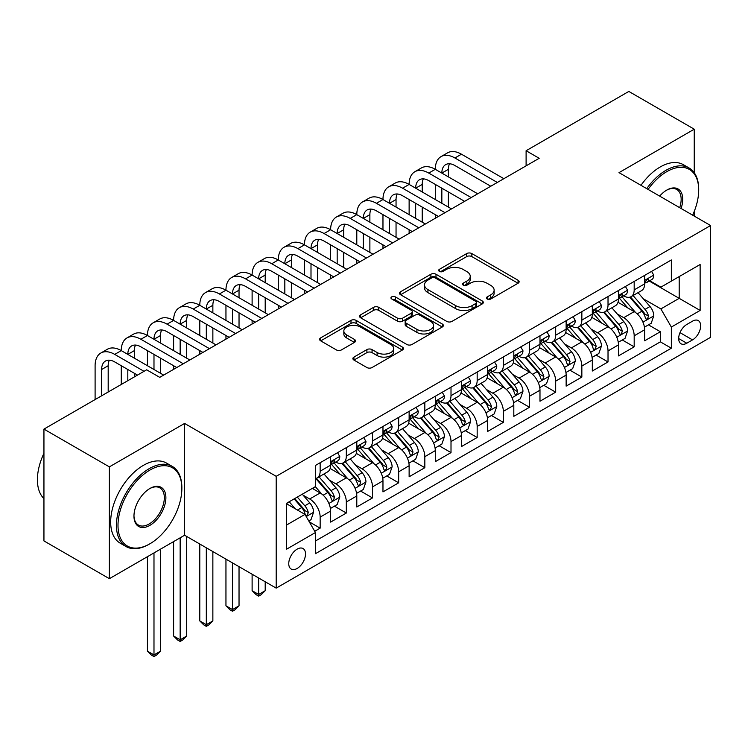 <?xml version="1.0" encoding="UTF-8"?>
<svg xmlns="http://www.w3.org/2000/svg" width="748" height="748" viewBox="0 0 748 748"><rect width="100%" height="100%" fill="white"/><g stroke="black" fill="none" stroke-linecap="round" stroke-linejoin="round"><path stroke-width="1.12" d="M487.191 298.994A2.543 1.468 0 0 0 490.781 298.994L518.074 283.23A3.637 2.094 0 0 0 519.14 281.753A3.637 2.094 0 0 0 518.074 280.266L471.838 253.572A3.637 2.094 0 0 0 466.705 253.572L439.413 269.327A2.543 1.468 0 0 0 438.665 270.365A2.543 1.468 0 0 0 439.413 271.402A2.543 1.468 0 0 0 443.012 271.402L446.537 269.364A11.622 6.713 0 0 1 462.984 269.364L466.836 271.589A11.622 6.713 0 0 1 470.24 276.339A11.622 6.713 0 0 1 466.836 281.08L463.302 283.118A2.543 1.468 0 0 0 462.554 284.156A2.543 1.468 0 0 0 463.302 285.194A2.543 1.468 0 0 0 466.902 285.194L470.427 283.155A11.622 6.713 0 0 1 486.864 283.155L490.725 285.381A11.622 6.713 0 0 1 494.129 290.131A11.622 6.713 0 0 1 490.725 294.871L487.191 296.909A2.543 1.468 0 0 0 486.443 297.947A2.543 1.468 0 0 0 487.191 298.994L487.191 296.909M297.124 568.48A11.846 6.835 120 0 0 304.866 558.045A11.846 6.835 120 0 0 303.052 548.555A11.846 6.835 120 0 0 297.124 549.144A11.846 6.835 120 0 0 289.392 559.579A11.846 6.835 120 0 0 291.206 569.069A11.846 6.835 120 0 0 297.124 568.48M353.944 357.086A3.637 2.094 0 0 0 352.878 358.573A3.637 2.094 0 0 0 353.944 360.05L366.913 367.539A3.637 2.094 0 0 0 372.046 367.539L402.359 350.045A3.637 2.094 0 0 0 403.424 348.559A3.637 2.094 0 0 0 402.359 347.072L356.123 320.378A3.637 2.094 0 0 0 350.99 320.378L320.677 337.881A3.637 2.094 0 0 0 319.611 339.368A3.637 2.094 0 0 0 320.677 340.845L336.348 349.896A3.637 2.094 0 0 0 341.481 349.896L354.449 342.406A3.637 2.094 0 0 0 355.515 340.92A3.637 2.094 0 0 0 354.449 339.442L346.679 334.954A9.715 5.61 0 0 1 343.837 330.99A9.715 5.61 0 0 1 349.84 325.801A9.715 5.61 0 0 1 360.424 327.016L390.867 344.594A9.715 5.61 0 0 1 393.71 348.559A9.715 5.61 0 0 1 387.707 353.739A9.715 5.61 0 0 1 377.123 352.523L372.046 349.596A3.637 2.094 0 0 0 366.913 349.596L353.944 357.086L353.944 360.05M184.597 423.443L109.367 466.874L43.945 429.109L43.945 540.916L109.367 578.681L184.597 535.25L276.19 588.124L276.19 476.317L184.597 423.443L184.597 535.25M694.247 172.732L694.247 129.198L619.007 172.638L710.6 225.522L276.19 476.317M694.247 129.198L628.825 91.434L526.106 150.731L526.106 165.841M43.945 429.109L146.655 369.802L159.745 377.357L539.196 158.286L526.106 150.731M446.799 321.416A3.637 2.094 0 0 0 451.932 321.416L482.245 303.922A3.637 2.094 0 0 0 483.311 302.435A3.637 2.094 0 0 0 482.245 300.958L436.009 274.264A3.637 2.094 0 0 0 430.867 274.264L400.563 291.757A3.637 2.094 0 0 0 399.497 293.244A3.637 2.094 0 0 0 400.563 294.731L446.799 321.416M392.719 299.537A2.543 1.468 0 0 1 395.299 299.901L395.299 296.872L442.302 324.015A3.637 2.094 0 0 1 443.368 325.502A3.637 2.094 0 0 1 442.302 326.979L411.989 344.482A3.637 2.094 0 0 1 406.856 344.482L360.62 317.788L360.62 314.824A3.637 2.094 0 0 0 359.554 316.301A3.637 2.094 0 0 0 360.62 317.788M360.62 314.824L373.589 307.334A3.637 2.094 0 0 1 378.731 307.334L397.478 318.162A3.637 2.094 0 0 0 402.62 318.162L411.222 313.188A3.637 2.094 0 0 0 412.288 311.71A3.637 2.094 0 0 0 411.222 310.224L391.7 298.957A2.543 1.468 0 0 1 390.952 297.919A2.543 1.468 0 0 1 392.522 296.554A2.543 1.468 0 0 1 395.299 296.872M314.73 531.276L320.153 528.144L309.298 521.87M303.118 495.195L309.691 498.981A14.801 8.546 60 0 1 320.153 517.111L330.625 511.071L330.625 522.104L346.324 513.035L334.421 506.162M329.288 480.085L335.861 483.872A14.801 8.546 60 0 1 346.324 502.011L356.796 495.961L356.796 506.994L372.495 497.925L360.592 491.053M355.459 464.976L362.032 468.772A14.801 8.546 60 0 1 372.495 486.901L382.967 480.852L382.967 491.885L398.665 482.815L386.753 475.943M381.63 449.866L388.193 453.662A14.801 8.546 60 0 1 398.665 471.792L409.128 465.742L409.128 476.775L424.836 467.706L412.924 460.833M407.791 434.756L414.364 438.552A14.801 8.546 60 0 1 424.836 456.682L435.299 450.633L435.299 461.666L451.007 452.605L439.095 445.724M433.962 419.647L440.535 423.443A14.801 8.546 60 0 1 451.007 441.572L461.469 435.532L461.469 446.556L477.168 437.496L465.265 430.614M460.132 404.537L466.705 408.333A14.801 8.546 60 0 1 477.168 426.463L487.64 420.423L487.64 431.446L503.339 422.386L491.436 415.514M486.303 389.428L492.876 393.224A14.801 8.546 60 0 1 503.339 411.353L513.811 405.313L513.811 416.337L529.509 407.277L517.607 400.404M512.474 374.318L519.047 378.114A14.801 8.546 60 0 1 529.509 396.244L539.981 390.204L539.981 401.237L555.68 392.167L543.768 385.295M538.644 359.218L545.208 363.004A14.801 8.546 60 0 1 555.68 381.134L566.143 375.094L566.143 386.127L581.851 377.057L569.939 370.185M564.805 344.108L571.379 347.895A14.801 8.546 60 0 1 581.851 366.034L592.313 359.984L592.313 371.017L608.021 361.948L596.109 355.076M590.976 328.998L597.549 332.795A14.801 8.546 60 0 1 608.021 350.924L618.484 344.875L618.484 355.908L634.182 346.838L634.182 335.815A14.801 8.546 -120 0 0 623.72 317.685L617.147 313.889M622.28 339.966L634.182 346.838M330.625 511.071A14.801 8.546 -120 0 0 320.153 492.941L312.309 488.407M356.796 495.961A14.801 8.546 -120 0 0 346.324 477.832L330.139 468.491M382.967 480.852A14.801 8.546 -120 0 0 372.495 462.722L356.31 453.382M409.128 465.742A14.801 8.546 -120 0 0 398.665 447.613L382.48 438.272M435.299 450.633A14.801 8.546 -120 0 0 424.836 432.503L408.651 423.162M461.469 435.532A14.801 8.546 -120 0 0 451.007 417.403L434.822 408.053M487.64 420.423A14.801 8.546 -120 0 0 477.168 402.293L460.992 392.943M513.811 405.313A14.801 8.546 -120 0 0 503.339 387.184L487.154 377.834M539.981 390.204A14.801 8.546 -120 0 0 529.509 372.074L513.324 362.733M566.143 375.094A14.801 8.546 -120 0 0 555.68 356.964L539.495 347.624M592.313 359.984A14.801 8.546 -120 0 0 581.851 341.855L565.666 332.514M618.484 344.875A14.801 8.546 -120 0 0 608.021 326.745L591.836 317.404M692.545 321.154L686.786 324.482A11.472 6.62 120 0 0 679.287 334.59A11.472 6.62 120 0 0 681.054 343.781A11.472 6.62 120 0 0 686.786 343.22L692.545 339.891A11.472 6.62 120 0 0 700.035 329.784A11.472 6.62 120 0 0 698.277 320.593A11.472 6.62 120 0 0 692.545 321.154M276.19 588.124L710.6 337.32L710.6 225.522M286.662 524.974L304.978 514.4L315.45 532.529L315.45 553.679L671.349 348.203L671.349 327.054L660.877 308.915L643.317 298.779M315.45 532.529L286.662 549.144L286.662 503.217L315.45 486.593L315.45 465.443L671.349 259.967L671.349 281.117L700.128 264.502L700.128 310.429L671.349 327.054M335.721 462.04L335.861 462.124A14.801 8.546 60 0 0 343.257 462.853L353.729 456.813A14.801 8.546 -120 0 0 356.796 450.034L356.796 441.572M361.892 446.93L362.032 447.014A14.801 8.546 60 0 0 369.428 447.743L379.9 441.703A14.801 8.546 -120 0 0 382.967 434.925L382.967 426.463M388.062 431.82L388.193 431.905A14.801 8.546 60 0 0 395.599 432.634L406.071 426.594A14.801 8.546 -120 0 0 409.128 419.815L409.128 411.353M414.233 416.711L414.364 416.795A14.801 8.546 60 0 0 421.769 417.524L432.232 411.484A14.801 8.546 -120 0 0 435.299 404.705L435.299 396.244M440.394 401.601L440.535 401.685A14.801 8.546 60 0 0 447.94 402.415L458.402 396.375A14.801 8.546 -120 0 0 461.469 389.596L461.469 381.134M466.565 386.501L466.705 386.576A14.801 8.546 60 0 0 474.101 387.305L484.573 381.265A14.801 8.546 -120 0 0 487.64 374.486L487.64 366.024M492.736 371.391L492.876 371.466A14.801 8.546 60 0 0 500.272 372.205L510.744 366.155A14.801 8.546 -120 0 0 513.811 359.377L513.811 350.924M518.906 356.282L519.047 356.357A14.801 8.546 60 0 0 526.442 357.095L536.914 351.046A14.801 8.546 -120 0 0 539.981 344.276L539.981 335.815M545.077 341.172L545.208 341.247A14.801 8.546 60 0 0 552.613 341.986L563.085 335.936A14.801 8.546 -120 0 0 566.143 329.167L566.143 320.705M571.248 326.063L571.379 326.137A14.801 8.546 60 0 0 578.784 326.876L589.246 320.836A14.801 8.546 -120 0 0 592.313 314.057L592.313 305.595M597.409 310.953L597.549 311.037A14.801 8.546 60 0 0 604.954 311.766L615.417 305.726A14.801 8.546 -120 0 0 618.484 298.948L618.484 290.486M315.45 540.991L660.353 341.855L660.353 331.729L644.654 340.798L644.654 329.765A14.801 8.546 -120 0 0 634.182 311.636L618.007 302.295M623.58 295.843L623.72 295.928A14.801 8.546 -120 0 0 631.116 296.657A14.801 8.546 -120 0 0 634.182 289.878L634.182 281.416M631.116 296.657L641.588 290.617A14.801 8.546 -120 0 0 644.654 283.838L644.654 275.376M320.153 462.722L320.153 471.184A14.801 8.546 60 0 1 317.087 477.963A14.801 8.546 60 0 1 315.45 478.561M317.087 477.963L327.559 471.913A14.801 8.546 -120 0 0 330.625 465.144L330.625 456.682M346.324 447.613L346.324 456.074A14.801 8.546 60 0 1 343.257 462.853M372.495 432.503L372.495 440.965A14.801 8.546 60 0 1 369.428 447.743M398.665 417.393L398.665 425.855A14.801 8.546 60 0 1 395.599 432.634M424.836 402.293L424.836 410.746A14.801 8.546 60 0 1 421.769 417.524M451.007 387.184L451.007 395.645A14.801 8.546 60 0 1 447.94 402.415M477.168 372.074L477.168 380.536A14.801 8.546 60 0 1 474.101 387.305M503.339 356.964L503.339 365.426A14.801 8.546 60 0 1 500.272 372.205M529.509 341.855L529.509 350.316A14.801 8.546 60 0 1 526.442 357.095M555.68 326.745L555.68 335.207A14.801 8.546 60 0 1 552.613 341.986M581.851 311.636L581.851 320.097A14.801 8.546 60 0 1 578.784 326.876M608.021 296.526L608.021 304.988A14.801 8.546 60 0 1 604.954 311.766M608.021 350.924L608.021 361.948M581.851 366.034L581.851 377.057M555.68 381.134L555.68 392.167M529.509 396.244L529.509 407.277M503.339 411.353L503.339 422.386M477.168 426.463L477.168 437.496M451.007 441.572L451.007 452.605M424.836 456.682L424.836 467.706M398.665 471.792L398.665 482.815M372.495 486.901L372.495 497.925M346.324 502.011L346.324 513.035M320.153 517.111L320.153 528.144M304.978 514.4L286.662 503.815M660.877 308.915L679.193 298.34L679.193 276.582L700.128 264.502M649.227 281.042L700.128 310.429M649.75 280.734L660.877 287.157L671.349 281.117M694.247 216.079L694.247 211.432M109.367 466.874L109.367 578.681M648.451 324.856L660.353 331.729M660.353 341.855L671.349 348.203M488.21 299.35L490.725 297.9A11.622 6.713 0 0 0 494.129 293.151L494.129 290.131M470.24 276.339L470.24 279.359A11.622 6.713 0 0 1 466.836 284.1L464.321 285.558M518.027 283.258L471.838 256.592A3.637 2.094 0 0 0 466.705 256.592L440.432 271.767M482.198 303.95L436.009 277.284A3.637 2.094 0 0 0 430.867 277.284L400.61 294.749M475.822 303.473A2.543 1.468 0 0 0 476.57 302.435A2.543 1.468 0 0 0 475.822 301.397L435.243 277.966A2.543 1.468 0 0 0 431.643 277.966L427.921 280.117A11.622 6.713 0 0 0 424.509 284.866A11.622 6.713 0 0 0 427.921 289.607L455.663 305.623A11.622 6.713 0 0 0 472.1 305.623L475.822 303.473L475.822 306.493A2.543 1.468 0 0 0 476.57 305.455L476.57 302.435M424.509 284.866L424.509 287.887A11.622 6.713 0 0 0 427.921 292.627L427.921 289.607M475.822 306.493L472.1 308.644A11.622 6.713 0 0 1 455.663 308.644L427.921 292.627M360.667 317.816L373.589 310.355L373.589 307.334M412.288 311.71L412.288 314.73A3.637 2.094 0 0 1 411.222 316.208L402.62 321.182A3.637 2.094 0 0 1 397.478 321.182L378.731 310.355A3.637 2.094 0 0 0 373.589 310.355M395.299 299.901L442.255 327.007M416.935 329.391A9.715 5.61 0 0 0 427.529 330.607A9.715 5.61 0 0 0 433.522 325.427A9.715 5.61 0 0 0 430.68 321.453L419.955 315.263A3.637 2.094 0 0 0 414.813 315.263L406.211 320.238A3.637 2.094 0 0 0 405.145 321.715A3.637 2.094 0 0 0 406.211 323.201L416.935 329.391L416.935 332.411A9.715 5.61 0 0 0 427.529 333.627A9.715 5.61 0 0 0 433.522 328.447L433.522 325.427M405.145 321.715L405.145 324.735A3.637 2.094 0 0 0 406.211 326.221L406.211 323.201M416.935 332.411L406.211 326.221M393.71 348.559L393.71 351.579A9.715 5.61 0 0 1 387.707 356.768A9.715 5.61 0 0 1 377.123 355.552L372.046 352.617A3.637 2.094 0 0 0 366.913 352.617L353.991 360.078M343.837 330.99L343.837 334.01A9.715 5.61 0 0 0 346.679 337.974L346.679 334.954M354.402 342.434L346.679 337.974M402.312 350.073L356.123 323.407A3.637 2.094 0 0 0 350.99 323.407L320.724 340.873M644.43 327.175L651.199 323.276L653.808 315.721A9.808 5.666 -120 0 0 649.993 306.512L638.035 292.664M635.641 312.599L621.971 296.769M627.862 307.989L619.933 298.807A23.497 13.567 -120 0 0 619.204 297.985M629.788 297.19L641.878 311.196A9.808 5.666 60 0 1 645.374 317.947L646.094 319.106L647.413 318.929L648.516 316.133A9.808 5.666 -120 0 0 645.019 309.382L633.06 295.535M630.499 296.965L643.495 312.01A4.993 2.889 60 0 1 644.748 313.964L648.516 316.133M651.592 271.374L653.808 275.227A9.808 5.666 60 0 1 651.779 279.565L646.814 282.435A9.808 5.666 -120 0 0 648.516 280.173L648.31 279.303M95.099 399.572L95.099 365.725A27.76 16.026 60 0 1 100.849 353.019L107.394 349.241A27.76 16.026 60 0 1 121.269 350.616A27.76 16.026 60 0 1 127.02 337.909L133.565 334.132A27.76 16.026 60 0 1 147.44 335.506A27.76 16.026 60 0 1 153.19 322.799L159.735 319.022A27.76 16.026 60 0 1 173.611 320.396A27.76 16.026 60 0 1 179.361 307.69L185.897 303.922A27.76 16.026 60 0 1 199.781 305.296A27.76 16.026 60 0 1 205.532 292.59L212.067 288.812A27.76 16.026 60 0 1 225.952 290.187A27.76 16.026 60 0 1 231.693 277.48L238.238 273.703A27.76 16.026 60 0 1 252.113 275.077A27.76 16.026 60 0 1 257.864 262.37L264.409 258.593A27.76 16.026 60 0 1 278.284 259.967A27.76 16.026 60 0 1 284.034 247.261L290.579 243.483A27.76 16.026 60 0 1 304.455 244.858A27.76 16.026 60 0 1 310.205 232.151L316.75 228.374A27.76 16.026 60 0 1 330.625 229.748A27.76 16.026 60 0 1 336.376 217.042L342.911 213.264A27.76 16.026 60 0 1 356.796 214.639A27.76 16.026 60 0 1 362.546 201.932L369.082 198.155A27.76 16.026 60 0 1 382.967 199.529A27.76 16.026 60 0 1 388.708 186.822L395.253 183.045A27.76 16.026 60 0 1 409.128 184.419A27.76 16.026 60 0 1 414.878 171.713L421.423 167.935A27.76 16.026 60 0 1 435.299 169.319A27.76 16.026 60 0 1 441.049 156.613L447.594 152.835A27.76 16.026 60 0 1 461.469 154.21L503.862 178.679M441.049 156.613A27.76 16.026 60 0 1 454.924 157.987L497.317 182.456M644.982 282.894L645.019 282.894A9.808 5.666 -120 0 0 646.814 282.435M647.254 279.443L648.516 280.173C647.899 278.695 646.852 279.303 645.374 281.987A9.808 5.666 60 0 1 644.654 283.389M490.781 186.233L454.924 165.542A18.504 10.687 -120 0 0 445.677 164.625A18.504 10.687 -120 0 0 441.844 173.087L448.389 169.319L448.389 176.865M449.548 163.765A18.504 10.687 -120 0 0 448.389 169.319M441.844 188.197L441.844 203.306M448.389 191.974L448.389 207.084M435.299 218.266L435.299 214.639M435.299 199.529L435.299 184.419M692.648 215.153A45.151 26.068 120 0 0 698.697 190.086A45.151 26.068 120 0 0 666.767 171.657A45.151 26.068 120 0 0 648.077 189.422M646.73 188.646A46.264 26.713 -60 0 1 665.982 170.301A46.264 26.713 -60 0 1 689.114 168.001A46.264 26.713 -60 0 1 698.697 189.179L698.697 190.086M659.671 196.116A22.571 13.034 -60 0 1 666.767 190.086L666.767 190.086A22.571 13.034 -60 0 1 681.063 208.468M640.971 185.317A46.264 26.713 -60 0 1 660.222 166.972A46.264 26.713 -60 0 1 683.354 164.682L689.114 168.001M679.689 207.673A21.468 12.389 120 0 0 676.716 189.478A21.468 12.389 120 0 0 666.365 190.329M149.142 544.235L149.927 543.777A45.151 26.068 120 0 0 181.858 488.481A45.151 26.068 120 0 0 149.927 470.053A45.151 26.068 120 0 0 117.997 525.348A45.151 26.068 120 0 0 149.927 543.777L149.142 544.235A46.264 26.713 -60 0 1 126.01 546.526A46.264 26.713 -60 0 1 118.923 509.453A46.264 26.713 -60 0 1 149.142 468.687A46.264 26.713 -60 0 1 172.274 466.397A46.264 26.713 -60 0 1 181.858 487.574L181.858 488.481M149.927 525.348A22.571 13.034 -60 0 1 133.967 516.129A22.571 13.034 -60 0 1 149.927 488.481L149.927 488.481A22.571 13.034 -60 0 1 165.888 497.7A22.571 13.034 -60 0 1 149.927 525.348M133.967 515.671A21.468 12.389 120 0 0 138.408 525.049A21.468 12.389 120 0 0 149.142 523.993A21.468 12.389 120 0 0 163.167 505.078A21.468 12.389 120 0 0 159.876 487.874A21.468 12.389 120 0 0 149.525 488.715M126.01 546.526L120.25 543.207A46.264 26.713 -60 0 1 113.163 506.134A46.264 26.713 -60 0 1 143.382 465.368A46.264 26.713 -60 0 1 166.514 463.077L172.274 466.397M43.945 498.607A46.264 26.713 -60 0 1 43.945 453.279M618.269 342.285L625.029 338.377L627.647 330.822A9.808 5.666 -120 0 0 623.823 321.621L611.864 307.774M609.47 327.708L595.81 311.879M601.691 323.099L593.762 313.917A23.497 13.567 -120 0 0 593.033 313.094M603.617 312.299L615.707 326.296A9.808 5.666 60 0 1 619.204 333.056L619.924 334.216L621.242 334.029L622.345 331.242A9.808 5.666 -120 0 0 618.848 324.492L606.899 310.644M604.328 312.066L617.324 327.119A4.993 2.889 60 0 1 618.587 329.073L622.345 331.242M592.098 357.394L598.858 353.486L601.476 345.931A9.808 5.666 -120 0 0 597.652 336.722L585.693 322.884M583.3 342.808L569.639 326.988M575.53 338.208L567.592 329.026A23.497 13.567 -120 0 0 566.862 328.204M577.447 327.409L589.546 341.406A9.808 5.666 60 0 1 593.042 348.166L593.753 349.325L595.081 349.138L596.175 346.352A9.808 5.666 -120 0 0 592.687 339.592L580.729 325.754M578.157 327.175L591.154 342.219A4.993 2.889 60 0 1 592.416 344.183L596.175 346.352M565.927 372.504L572.688 368.596L575.305 361.041A9.808 5.666 -120 0 0 571.481 351.831L559.532 337.993M557.129 357.918L543.469 342.098M549.359 353.318L541.421 344.127A23.497 13.567 -120 0 0 540.701 343.313M551.276 342.519L563.375 356.516A9.808 5.666 60 0 1 566.872 363.276L567.582 364.435L568.91 364.248L570.013 361.462A9.808 5.666 -120 0 0 566.517 354.702L554.558 340.864M551.987 342.285L564.983 357.329A4.993 2.889 60 0 1 566.245 359.283L570.013 361.462M539.757 387.614L546.517 383.705L549.135 376.151A9.808 5.666 -120 0 0 545.32 366.941L533.361 353.103M530.968 373.028L517.298 357.207M523.189 368.418L515.26 359.236A23.497 13.567 -120 0 0 514.53 358.423M525.115 357.628L537.204 371.625A9.808 5.666 60 0 1 540.701 378.385L541.412 379.545L542.739 379.358L543.843 376.571A9.808 5.666 -120 0 0 540.346 369.811L528.387 355.973M525.825 357.394L538.812 372.439A4.993 2.889 60 0 1 540.075 374.393L543.843 376.571M625.422 286.484L627.647 290.336A9.808 5.666 60 0 1 625.609 294.675L620.644 297.545A9.808 5.666 -120 0 0 622.345 295.282L622.14 294.413M414.878 171.713A27.76 16.026 60 0 1 428.763 173.087L435.299 169.319L477.692 193.788M428.763 173.087L471.156 197.566M618.811 298.003L618.848 298.003A9.808 5.666 -120 0 0 620.644 297.545M621.083 294.553L622.345 295.282C621.728 293.805 620.681 294.413 619.204 297.096A9.808 5.666 60 0 1 618.484 298.489M464.611 201.343L428.763 180.642A18.504 10.687 -120 0 0 419.506 179.726A18.504 10.687 -120 0 0 415.673 188.197L422.218 184.419L422.218 191.974M423.377 178.875A18.504 10.687 -120 0 0 422.218 184.419M415.673 203.306L415.673 218.416M422.218 207.084L422.218 222.193M409.128 233.376L409.128 229.748M409.128 214.639L409.128 199.529M599.251 301.594L601.476 305.446A9.808 5.666 60 0 1 599.447 309.784L594.473 312.655A9.808 5.666 -120 0 0 596.175 310.392L595.969 309.522M388.708 186.822A27.76 16.026 60 0 1 402.592 188.197L409.128 184.419L451.53 208.898M402.592 188.197L444.985 212.675M592.64 313.113L592.687 313.113A9.808 5.666 -120 0 0 594.473 312.655M594.912 309.663L596.175 310.392C595.567 308.915 594.52 309.522 593.042 312.206A9.808 5.666 60 0 1 592.313 313.599M438.44 216.453L402.592 195.752A18.504 10.687 -120 0 0 393.336 194.835A18.504 10.687 -120 0 0 389.502 203.306L396.047 199.529L396.047 207.084M397.207 193.984A18.504 10.687 -120 0 0 396.047 199.529M389.502 218.416L389.502 233.526M396.047 222.193L396.047 237.303M382.967 248.486L382.967 244.858M382.967 229.748L382.967 214.639M573.08 316.703L575.305 320.555A9.808 5.666 60 0 1 573.277 324.894L568.302 327.764A9.808 5.666 -120 0 0 570.013 325.502L569.808 324.632M362.546 201.932A27.76 16.026 60 0 1 376.422 203.306L382.967 199.529L425.36 224.007M376.422 203.306L418.815 227.785M566.47 328.222L566.517 328.222A9.808 5.666 -120 0 0 568.302 327.764M568.742 324.772L570.013 325.502C569.396 324.024 568.349 324.632 566.872 327.315A9.808 5.666 60 0 1 566.143 328.709M412.27 231.562L376.422 210.861A18.504 10.687 -120 0 0 367.165 209.945A18.504 10.687 -120 0 0 363.332 218.416L369.877 214.639L369.877 222.193M371.036 209.094A18.504 10.687 -120 0 0 369.877 214.639M363.332 233.526L363.332 248.635M369.877 237.303L369.877 252.413M356.796 263.595L356.796 259.967M356.796 244.858L356.796 229.748M546.91 331.803L549.135 335.656A9.808 5.666 60 0 1 547.106 340.003L542.132 342.874A9.808 5.666 -120 0 0 543.843 340.611L543.637 339.742M336.376 217.042A27.76 16.026 60 0 1 350.251 218.416L356.796 214.639L399.189 239.117M350.251 218.416L392.644 242.894M540.308 343.332L540.346 343.332A9.808 5.666 -120 0 0 542.132 342.874M542.571 339.882L543.843 340.611C543.226 339.134 542.178 339.742 540.701 342.425A9.808 5.666 60 0 1 539.981 343.818M386.099 246.672L350.251 225.971A18.504 10.687 -120 0 0 341.004 225.054A18.504 10.687 -120 0 0 337.17 233.526L343.706 229.748L343.706 237.303M344.865 224.204A18.504 10.687 -120 0 0 343.706 229.748M337.17 248.635L337.17 263.745M343.706 252.413L343.706 267.522M330.625 278.705L330.625 275.077M330.625 259.967L330.625 244.858M513.586 402.723L520.346 398.815L522.964 391.26A9.808 5.666 -120 0 0 519.149 382.05L507.191 368.212M504.797 388.137L491.127 372.317M497.018 383.528L489.089 374.346A23.497 13.567 -120 0 0 488.36 373.533M498.944 372.728L511.034 386.735A9.808 5.666 60 0 1 514.53 393.495L515.241 394.654L516.569 394.467L517.672 391.681A9.808 5.666 -120 0 0 514.175 384.921L502.217 371.083M499.655 372.504L512.651 387.548A4.993 2.889 60 0 1 513.904 389.502L517.672 391.681M520.739 346.913L522.964 350.765A9.808 5.666 60 0 1 520.935 355.104L515.961 357.974A9.808 5.666 -120 0 0 517.672 355.721L517.466 354.851M310.205 232.151A27.76 16.026 60 0 1 324.08 233.526L330.625 229.748L373.018 254.226M324.08 233.526L366.473 258.004M514.138 358.442L514.175 358.442A9.808 5.666 -120 0 0 515.961 357.974M516.41 354.991L517.672 355.721C517.055 354.243 516.008 354.842 514.53 357.535A9.808 5.666 60 0 1 513.811 358.928M359.938 261.781L324.08 241.08A18.504 10.687 -120 0 0 314.833 240.164A18.504 10.687 -120 0 0 311 248.635L317.545 244.858L317.545 252.413M318.695 239.313A18.504 10.687 -120 0 0 317.545 244.858M311 263.745L311 278.854M317.545 267.522L317.545 282.632M304.455 293.805L304.455 290.187M304.455 275.077L304.455 259.967M487.416 417.823L494.185 413.925L496.794 406.37A9.808 5.666 -120 0 0 492.979 397.16L481.02 383.313M478.627 403.247L464.957 387.427M470.847 398.637L462.919 389.456A23.497 13.567 -120 0 0 462.189 388.642M472.773 387.838L484.863 401.844A9.808 5.666 60 0 1 488.36 408.595L489.08 409.764L490.398 409.577L491.501 406.79A9.808 5.666 -120 0 0 488.005 400.03L476.046 386.183M473.484 387.614L486.481 402.658A4.993 2.889 60 0 1 487.733 404.612L491.501 406.79M494.578 362.023L496.794 365.875A9.808 5.666 60 0 1 494.765 370.213L489.8 373.084A9.808 5.666 -120 0 0 491.501 370.83L491.296 369.961M284.034 247.261A27.76 16.026 60 0 1 297.91 248.635L304.455 244.858L346.848 269.336M297.91 248.635L340.303 273.114M487.967 373.542L488.005 373.542A9.808 5.666 -120 0 0 489.8 373.084M490.239 370.101L491.501 370.83C490.884 369.353 489.837 369.951 488.36 372.644A9.808 5.666 60 0 1 487.64 374.037M333.767 276.891L297.91 256.19A18.504 10.687 -120 0 0 288.663 255.274A18.504 10.687 -120 0 0 284.829 263.745L291.374 259.967L291.374 267.522M292.533 254.423A18.504 10.687 -120 0 0 291.374 259.967M284.829 278.854L284.829 293.964M291.374 282.632L291.374 297.741M278.284 308.915L278.284 305.296M278.284 290.187L278.284 275.077M461.254 432.933L468.014 429.034L470.632 421.479A9.808 5.666 -120 0 0 466.808 412.27L454.849 398.422M452.456 418.356L438.796 402.536M444.677 413.747L436.748 404.565A23.497 13.567 -120 0 0 436.019 403.752M446.603 402.948L458.692 416.954A9.808 5.666 60 0 1 462.189 423.705L462.909 424.873L464.228 424.686L465.331 421.891A9.808 5.666 -120 0 0 461.834 415.14L449.885 401.293M447.313 402.723L460.31 417.767A4.993 2.889 60 0 1 461.572 419.721L465.331 421.891M468.407 377.132L470.632 380.984A9.808 5.666 60 0 1 468.594 385.323L463.629 388.193A9.808 5.666 -120 0 0 465.331 385.94L465.125 385.07M257.864 262.37A27.76 16.026 60 0 1 271.748 263.745L278.284 259.967L320.677 284.446M271.748 263.745L314.141 288.223M461.796 388.651L461.834 388.651A9.808 5.666 -120 0 0 463.629 388.193M464.069 385.201L465.331 385.94C464.714 384.463 463.666 385.061 462.189 387.754A9.808 5.666 60 0 1 461.469 389.147M307.596 292.001L271.748 271.3A18.504 10.687 -120 0 0 262.492 270.383A18.504 10.687 -120 0 0 258.658 278.854L265.203 275.077L265.203 282.632M266.363 269.523A18.504 10.687 -120 0 0 265.203 275.077M258.658 293.964L258.658 309.074M265.203 297.741L265.203 312.842M252.113 324.024L252.113 320.396M252.113 305.296L252.113 290.187M435.084 448.043L441.844 444.144L444.462 436.589A9.808 5.666 -120 0 0 440.637 427.379L428.679 413.532M426.285 433.466L412.625 417.646M418.515 428.856L410.577 419.675A23.497 13.567 -120 0 0 409.848 418.852M420.432 418.057L432.531 432.064A9.808 5.666 60 0 1 436.028 438.814L436.739 439.983L438.066 439.796L439.16 437A9.808 5.666 -120 0 0 435.673 430.25L423.714 416.402M421.143 417.833L434.139 432.877A4.993 2.889 60 0 1 435.401 434.831L439.16 437M442.236 392.242L444.462 396.094A9.808 5.666 60 0 1 442.433 400.432L437.458 403.303A9.808 5.666 -120 0 0 439.16 401.04L438.954 400.171M231.693 277.48A27.76 16.026 60 0 1 245.578 278.854L252.113 275.077L294.516 299.546M245.578 278.854L287.971 303.323M435.626 403.761L435.673 403.761A9.808 5.666 -120 0 0 437.458 403.303M437.898 400.311L439.16 401.04C438.552 399.563 437.505 400.171 436.028 402.854A9.808 5.666 60 0 1 435.299 404.257M281.426 307.101L245.578 286.409A18.504 10.687 -120 0 0 236.321 285.493A18.504 10.687 -120 0 0 232.488 293.964L239.033 290.187L239.033 297.741M240.192 284.633A18.504 10.687 -120 0 0 239.033 290.187M232.488 309.074L232.488 324.174M239.033 312.842L239.033 327.951M225.952 339.134L225.952 335.506M225.952 320.396L225.952 305.296M408.913 463.152L415.673 459.253L418.291 451.699A9.808 5.666 -120 0 0 414.467 442.489L402.518 428.641M400.115 448.576L386.454 432.746M392.345 443.966L384.407 434.784A23.497 13.567 -120 0 0 383.687 433.962M394.261 433.167L406.36 447.173A9.808 5.666 60 0 1 409.857 453.924L410.568 455.093L411.896 454.906L412.999 452.11A9.808 5.666 -120 0 0 409.502 445.359L397.543 431.512M394.972 432.942L407.969 447.987A4.993 2.889 60 0 1 409.231 449.941L412.999 452.11M258.658 578.008L258.658 594.473L265.203 590.696L265.203 581.776M265.203 590.696L261.276 594.623L258.658 596.137L256.04 594.623L252.113 590.696L252.113 574.23M252.113 590.696L258.658 594.473L258.658 596.137M416.066 407.351L418.291 411.204A9.808 5.666 60 0 1 416.262 415.542L411.288 418.413A9.808 5.666 -120 0 0 412.999 416.15L412.793 415.28M205.532 292.59A27.76 16.026 60 0 1 219.407 293.964L225.952 290.187L268.345 314.656M219.407 293.964L261.8 318.433M409.455 418.871L409.502 418.871A9.808 5.666 -120 0 0 411.288 418.413M411.727 415.421L412.999 416.15C412.382 414.673 411.335 415.28 409.857 417.964A9.808 5.666 60 0 1 409.128 419.366M255.255 322.21L219.407 301.519A18.504 10.687 -120 0 0 210.151 300.603A18.504 10.687 -120 0 0 206.317 309.074L212.862 305.296L212.862 312.842M214.022 299.742A18.504 10.687 -120 0 0 212.862 305.296M206.317 324.174L206.317 339.283M212.862 327.951L212.862 343.061M199.781 354.243L199.781 350.616M199.781 335.506L199.781 320.396M382.742 478.262L389.502 474.354L392.12 466.799A9.808 5.666 -120 0 0 388.306 457.598L376.347 443.751M373.953 463.685L360.284 447.856M366.174 459.076L358.245 449.894A23.497 13.567 -120 0 0 357.516 449.071M368.1 448.276L380.19 462.273A9.808 5.666 60 0 1 383.687 469.033L384.397 470.193L385.725 470.006L386.828 467.22A9.808 5.666 -120 0 0 383.331 460.469L371.373 446.621M368.811 448.043L381.798 463.096A4.993 2.889 60 0 1 383.06 465.05L386.828 467.22M232.488 562.898L232.488 609.583L239.033 605.805L239.033 566.675M239.033 605.805L235.106 609.732L232.488 611.247L229.87 609.732L225.952 605.805L225.952 559.121M225.952 605.805L232.488 609.583L232.488 611.247M389.895 422.461L392.12 426.313A9.808 5.666 60 0 1 390.091 430.652L385.117 433.522A9.808 5.666 -120 0 0 386.828 431.259L386.623 430.39M179.361 307.69A27.76 16.026 60 0 1 193.236 309.074L199.781 305.296L242.174 329.765M193.236 309.074L235.629 333.543M383.294 433.98L383.331 433.98A9.808 5.666 -120 0 0 385.117 433.522M385.557 430.53L386.828 431.259C386.211 429.782 385.164 430.39 383.687 433.073A9.808 5.666 60 0 1 382.967 434.466M229.084 337.32L193.236 316.619A18.504 10.687 -120 0 0 183.989 315.703A18.504 10.687 -120 0 0 180.156 324.174L186.691 320.396L186.691 327.951M187.851 314.852A18.504 10.687 -120 0 0 186.691 320.396M180.156 339.283L180.156 354.393M186.691 343.061L186.691 358.17M173.611 369.353L173.611 365.725M173.611 350.616L173.611 335.506M356.572 493.371L363.332 489.463L365.95 481.908A9.808 5.666 -120 0 0 362.135 472.699L350.176 458.861M347.783 478.785L334.113 462.965M340.003 474.185L332.075 465.004A23.497 13.567 -120 0 0 331.345 464.181M341.93 463.386L354.019 477.383A9.808 5.666 60 0 1 357.516 484.143L358.227 485.302L359.554 485.115L360.658 482.329A9.808 5.666 -120 0 0 357.161 475.569L345.202 461.731M342.64 463.152L355.637 478.206A4.993 2.889 60 0 1 356.889 480.16L360.658 482.329M206.317 547.788L206.317 624.692L212.862 620.915L212.862 551.566M212.862 620.915L208.935 624.842L206.317 626.356L203.708 624.842L199.781 620.915L199.781 544.011M199.781 620.915L206.317 624.692L206.317 626.356M363.724 437.571L365.95 441.423A9.808 5.666 60 0 1 363.921 445.761L358.947 448.632A9.808 5.666 -120 0 0 360.658 446.369L360.452 445.499M153.19 322.799A27.76 16.026 60 0 1 167.066 324.174L173.611 320.396L216.004 344.875M167.066 324.174L209.459 348.652M357.123 449.09L357.161 449.09A9.808 5.666 -120 0 0 358.947 448.632M359.395 445.64L360.658 446.369C360.04 444.892 358.993 445.499 357.516 448.183A9.808 5.666 60 0 1 356.796 449.576M202.923 352.43L167.066 331.729A18.504 10.687 -120 0 0 157.819 330.812A18.504 10.687 -120 0 0 153.985 339.283L160.53 335.506L160.53 343.061M161.68 329.962A18.504 10.687 -120 0 0 160.53 335.506M153.985 354.393L153.985 369.503M160.53 358.17L160.53 373.28M147.44 365.725L147.44 350.616M330.401 508.481L337.17 504.573L339.779 497.018A9.808 5.666 -120 0 0 335.964 487.808L324.006 473.97M321.612 493.895L315.347 486.649M313.833 489.295L312.814 488.117M315.759 478.496L327.848 492.493A9.808 5.666 60 0 1 331.345 499.253L332.065 500.412L333.384 500.225L334.487 497.439A9.808 5.666 -120 0 0 330.99 490.679L319.031 476.841M316.469 478.262L329.466 493.306A4.993 2.889 60 0 1 330.719 495.26L334.487 497.439M180.156 537.812L180.156 639.802L186.691 636.024L186.691 536.456M186.691 636.024L182.774 639.951L180.156 641.466L177.538 639.951L173.611 636.024L173.611 541.589M173.611 636.024L180.156 639.802L180.156 641.466M337.563 452.68L339.779 456.532A9.808 5.666 60 0 1 337.75 460.871L332.785 463.741A9.808 5.666 -120 0 0 334.487 461.479L334.281 460.609M127.02 337.909A27.76 16.026 60 0 1 140.895 339.283L147.44 335.506L189.833 359.984M140.895 339.283L183.288 363.762M330.953 464.199L330.99 464.199A9.808 5.666 -120 0 0 332.785 463.741M333.225 460.749L334.487 461.479C333.87 460.001 332.823 460.609 331.345 463.293A9.808 5.666 60 0 1 330.625 464.686M176.752 367.539L140.895 346.838A18.504 10.687 -120 0 0 131.648 345.922A18.504 10.687 -120 0 0 127.814 354.393L134.359 350.616L134.359 358.17M135.519 345.071A18.504 10.687 -120 0 0 134.359 350.616M127.814 369.503L127.814 380.685M134.359 373.28L134.359 376.908M121.269 384.463L121.269 365.725M308.774 520.963L311 519.682L313.618 512.128A9.808 5.666 -120 0 0 309.794 502.918L302.267 494.204M295.245 508.771L289.186 501.758M287.662 504.395L286.662 503.236M294.151 498.888L301.678 507.602A9.808 5.666 60 0 1 305.175 514.362L305.895 515.522L307.213 515.335L308.316 512.548A9.808 5.666 -120 0 0 304.819 505.788L297.293 497.074M294.759 498.542L303.295 508.416A4.993 2.889 60 0 1 304.558 510.37L308.316 512.548M153.985 552.922L153.985 654.911L160.53 651.134L160.53 549.144M160.53 651.134L156.603 655.061L153.985 656.566L151.367 655.061L147.44 651.134L147.44 556.699M147.44 651.134L153.985 654.911L153.985 656.566M100.849 353.019A27.76 16.026 60 0 1 114.734 354.393L121.269 350.616L163.662 375.094M114.734 354.393L144.037 371.317M137.492 375.094L114.734 361.948A18.504 10.687 -120 0 0 105.477 361.032A18.504 10.687 -120 0 0 101.644 369.503L101.644 395.795M109.348 360.181A18.504 10.687 -120 0 0 108.189 365.725L108.189 392.017M309.691 498.981L320.153 492.941M335.861 483.872L346.324 477.832M362.032 468.772L372.495 462.722M388.193 453.662L398.665 447.613M414.364 438.552L424.836 432.503M440.535 423.443L451.007 417.403M466.705 408.333L477.168 402.293M492.876 393.224L503.339 387.184M519.047 378.114L529.509 372.074M545.208 363.004L555.68 356.964M571.379 347.895L581.851 341.855M597.549 332.795L608.021 326.745M623.72 317.685L634.182 311.636M634.182 289.878L644.654 283.838M320.153 471.184L330.625 465.144M346.324 456.074L356.796 450.034M372.495 440.965L382.967 434.925M398.665 425.855L409.128 419.815M424.836 410.746L435.299 404.705M451.007 395.645L461.469 389.596M477.168 380.536L487.64 374.486M503.339 365.426L513.811 359.377M529.509 350.316L539.981 344.276M555.68 335.207L566.143 329.167M581.851 320.097L592.313 314.057M608.021 304.988L618.484 298.948M634.182 335.815L644.654 329.765M679.997 332.645L692.545 339.891M678.67 338.535L686.786 343.22M490.725 297.9L490.725 294.871M463.302 285.194L463.302 283.118M466.836 284.1L466.836 281.08M439.413 271.402L439.413 269.327M466.705 256.592L466.705 253.572M471.838 256.592L471.838 253.572M518.074 283.23L518.074 280.266M400.563 294.731L400.563 291.757M430.867 277.284L430.867 274.264M436.009 277.284L436.009 274.264M482.245 303.922L482.245 300.958M455.663 308.644L455.663 305.623M472.1 308.644L472.1 305.623M378.731 310.355L378.731 307.334M397.478 321.182L397.478 318.162M402.62 321.182L402.62 318.162M411.222 316.208L411.222 313.188M442.302 326.979L442.302 324.015M366.913 352.617L366.913 349.596M372.046 352.617L372.046 349.596M377.123 355.552L377.123 352.523M354.449 342.406L354.449 339.442M320.677 340.845L320.677 337.881M350.99 323.407L350.99 320.378M356.123 323.407L356.123 320.378M402.359 350.045L402.359 347.072M642.934 322.145L653.752 315.908M645.019 309.382L649.993 306.512M637.202 313.889L641.878 311.196M653.752 275.114L644.654 280.36M461.469 154.21L454.924 157.987M616.773 337.255L627.581 331.018M618.848 324.492L623.823 321.621M611.032 328.998L615.707 326.296M590.602 352.364L601.411 346.128M592.687 339.592L597.652 336.722M584.861 344.108L589.546 341.406M564.431 367.474L575.24 361.228M566.517 354.702L571.481 351.831M558.7 359.218L563.375 356.516M538.261 382.583L549.069 376.338M540.346 369.811L545.32 366.941M532.529 374.327L537.204 371.625M627.581 290.224L618.484 295.469M601.411 305.334L592.313 310.579M575.24 320.434L566.143 325.689M549.069 335.543L539.981 340.798M512.09 397.693L522.899 391.447M514.175 384.921L519.149 382.05M506.359 389.437L511.034 386.735M522.899 350.653L513.811 355.908M485.92 412.803L496.737 406.557M488.005 400.03L492.979 397.16M480.188 404.546L484.863 401.844M496.737 365.763L487.64 371.017M459.758 427.903L470.567 421.666M461.834 415.14L466.808 412.27M454.017 419.656L458.692 416.954M470.567 380.872L461.469 386.127M433.588 443.012L444.396 436.776M435.673 430.25L440.637 427.379M427.847 434.766L432.531 432.064M444.396 395.982L435.299 401.227M407.417 458.122L418.226 451.886M409.502 445.359L414.467 442.489M401.685 449.866L406.36 447.173M418.226 411.091L409.128 416.337M381.246 473.232L392.055 466.995M383.331 460.469L388.306 457.598M375.515 464.976L380.19 462.273M392.055 426.201L382.967 431.446M355.076 488.341L365.884 482.105M357.161 475.569L362.135 472.699M349.344 480.085L354.019 477.383M365.884 441.311L356.796 446.556M328.905 503.451L339.723 497.205M330.99 490.679L335.964 487.808M323.173 495.195L327.848 492.493M339.723 456.42L330.625 461.666M306.222 516.55L313.552 512.315M304.819 505.788L309.794 502.918M297.452 510.052L301.678 507.602M108.189 365.725L101.644 369.503"/></g></svg>
